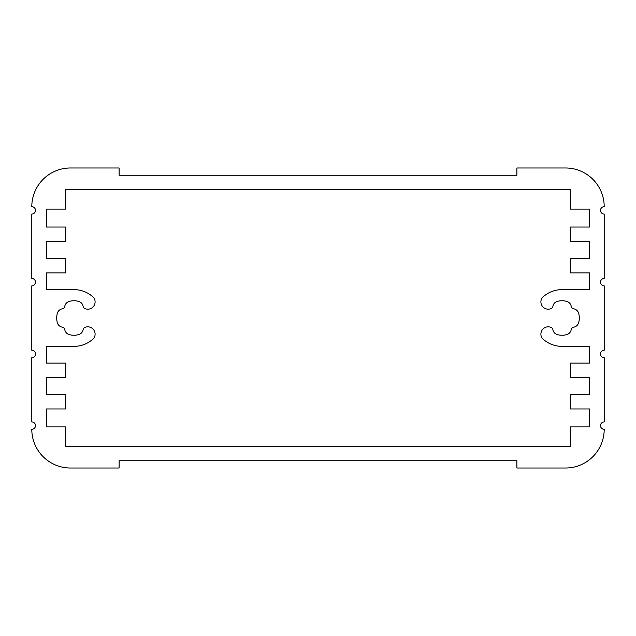 <?xml version="1.0" encoding="UTF-8"?>
<svg xmlns="http://www.w3.org/2000/svg" width="636" height="636" viewBox="0 0 636 636"><rect width="100%" height="100%" fill="white"/><g stroke="black" fill="none" stroke-linecap="round" stroke-linejoin="round"><path stroke-width="0.95" d="M65.754 189.695L570.246 189.695L570.246 209.101L589.644 209.101L589.644 227.044L570.246 227.044L570.246 241.6L589.644 241.6L589.644 258.335L570.246 258.335L570.246 272.884L589.644 272.884L589.644 289.626L562.049 289.626A28.374 28.374 0 0 0 542.198 297.72A7.298 7.298 0 0 0 550.371 308.842A3.077 3.077 0 0 0 552.891 306.321A6.161 6.161 0 0 1 557.247 301.432A17.252 17.252 0 0 1 566.851 301.432A6.161 6.161 0 0 1 571.207 306.321A3.077 3.077 0 0 0 573.736 308.842A6.161 6.161 0 0 1 578.617 313.198A17.252 17.252 0 0 1 578.617 322.802A6.161 6.161 0 0 1 573.736 327.158A3.077 3.077 0 0 0 571.207 329.679A6.161 6.161 0 0 1 566.851 334.568A17.252 17.252 0 0 1 557.247 334.568A6.161 6.161 0 0 1 552.891 329.679A3.077 3.077 0 0 0 550.371 327.158A7.298 7.298 0 0 0 542.198 338.28A28.374 28.374 0 0 0 562.049 346.374L589.644 346.374L589.644 363.116L570.246 363.116L570.246 377.665L589.644 377.665L589.644 394.4L570.246 394.4L570.246 408.956L589.644 408.956L589.644 426.899L570.246 426.899L570.246 446.305L65.754 446.305L65.754 426.899L46.356 426.899L46.356 408.956L65.754 408.956L65.754 394.4L46.356 394.4L46.356 377.665L65.754 377.665L65.754 363.116L46.356 363.116L46.356 346.374L73.951 346.374A28.374 28.374 0 0 0 93.802 338.28A7.298 7.298 0 0 0 85.629 327.158A3.077 3.077 0 0 0 83.109 329.679A6.161 6.161 0 0 1 78.753 334.568A17.252 17.252 0 0 1 69.149 334.568A6.161 6.161 0 0 1 64.793 329.679A3.077 3.077 0 0 0 62.264 327.158A6.161 6.161 0 0 1 57.383 322.802A17.252 17.252 0 0 1 57.383 313.198A6.161 6.161 0 0 1 62.264 308.842A3.077 3.077 0 0 0 64.793 306.321A6.161 6.161 0 0 1 69.149 301.432A17.252 17.252 0 0 1 78.753 301.432A6.161 6.161 0 0 1 83.109 306.321A3.077 3.077 0 0 0 85.629 308.842A7.298 7.298 0 0 0 93.802 297.72A28.374 28.374 0 0 0 73.951 289.626L46.356 289.626L46.356 272.884L65.754 272.884L65.754 258.335L46.356 258.335L46.356 241.6L65.754 241.6L65.754 227.044L46.356 227.044L46.356 209.101L65.754 209.101L65.754 189.695M604.2 206.676A3.697 3.697 0 0 0 600.503 210.373A3.697 3.697 0 0 0 604.2 214.07L604.2 278.465A3.697 3.697 0 0 0 600.503 282.161A3.697 3.697 0 0 0 604.2 285.858L604.2 350.253A3.697 3.697 0 0 0 600.503 353.95A3.697 3.697 0 0 0 604.2 357.647L604.2 421.93A3.697 3.697 0 0 0 600.503 425.627A3.697 3.697 0 0 0 604.2 429.324A38.685 38.685 0 0 1 565.515 468.017L516.885 468.017L516.885 460.742L119.115 460.742L119.115 468.017L70.485 468.017A38.685 38.685 0 0 1 31.8 429.324A3.697 3.697 0 0 0 35.497 425.627A3.697 3.697 0 0 0 31.8 421.93L31.8 357.647A3.697 3.697 0 0 0 35.497 353.95A3.697 3.697 0 0 0 31.8 350.253L31.8 285.858A3.697 3.697 0 0 0 35.497 282.161A3.697 3.697 0 0 0 31.8 278.465L31.8 214.07A3.697 3.697 0 0 0 35.497 210.373A3.697 3.697 0 0 0 31.8 206.676A38.685 38.685 0 0 1 70.485 167.984L119.115 167.984L119.115 175.258L516.885 175.258L516.885 167.984L565.515 167.984A38.685 38.685 0 0 1 604.2 206.676"/></g></svg>
